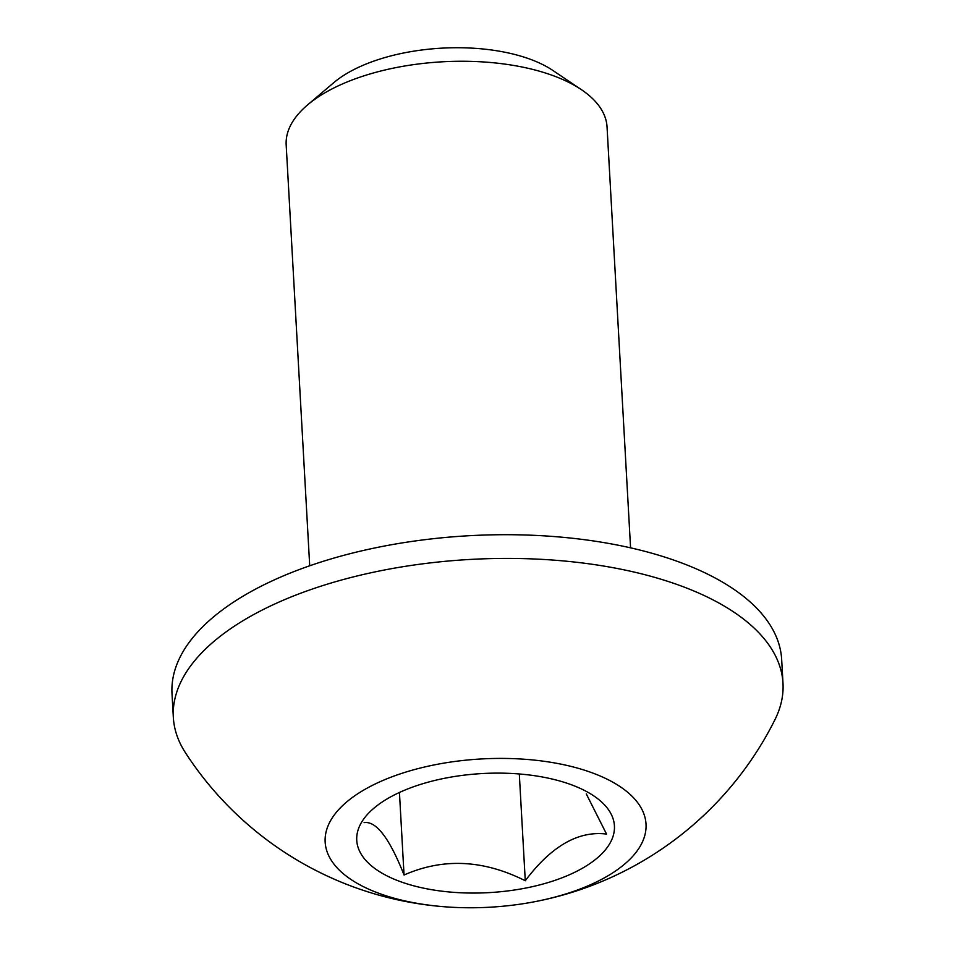 <?xml version="1.0" encoding="UTF-8"?>
<svg xmlns="http://www.w3.org/2000/svg" width="955" height="955" viewBox="0 0 955 955"><rect width="100%" height="100%" fill="white"/><g stroke="black" fill="none" stroke-linecap="round" stroke-linejoin="round"><path stroke-width="1.43" d="M364.106 822.625C376.234 820.834 389.556 838.299 404.049 875.019C443.048 857.805 483.457 859.715 525.274 880.749C551.322 846.094 578.42 830.54 606.544 834.073L586.298 793.939M570.374 784.389A129.056 59.64 176.8 0 0 373.882 808.216A129.056 59.64 176.8 0 0 400.802 881.787A129.056 59.64 176.8 0 0 569.932 874.529A129.056 59.64 176.8 0 0 593.831 795.921A129.056 59.64 176.8 0 0 570.374 784.389M451.751 907.25A340.016 340.016 0 0 1 185.461 752.767A305.302 141.077 -3.2 0 1 173.333 717.336A305.302 141.077 -3.2 0 1 348.456 578.157A305.302 141.077 -3.2 0 1 678.742 585.093A305.302 141.077 -3.2 0 1 782.993 683.255A305.302 141.077 -3.2 0 1 774.887 719.807A340.016 340.016 0 0 1 527.482 903.012A160.679 74.251 -3.2 0 1 451.751 907.25A160.679 74.251 -3.2 0 1 380.018 893.725A160.679 74.251 -3.2 0 1 364.714 789.499A160.679 74.251 -3.2 0 1 591.157 772.452A160.679 74.251 -3.2 0 1 641.963 842.943A160.679 74.251 -3.2 0 1 527.482 903.012M173.333 717.336L172.007 693.628A305.302 141.077 -3.2 0 1 347.131 554.449A305.302 141.077 -3.2 0 1 677.417 561.385A305.302 141.077 -3.2 0 1 781.668 659.547L782.993 683.255M307.522 104.955L333.749 82.691A128.543 59.401 -3.2 0 1 348.312 72.604A128.543 59.401 -3.2 0 1 552.838 70.443L581.38 89.651A160.679 74.251 176.8 0 0 325.739 92.337A160.679 74.251 176.8 0 0 307.522 104.955A160.679 74.251 176.8 0 0 286.178 144.897L309.707 565.778M630.575 547.848L607.046 126.967A160.679 74.251 176.8 0 0 581.38 89.651M399.441 792.459L404.049 875.019M519.305 773.98L525.274 880.749"/></g></svg>
